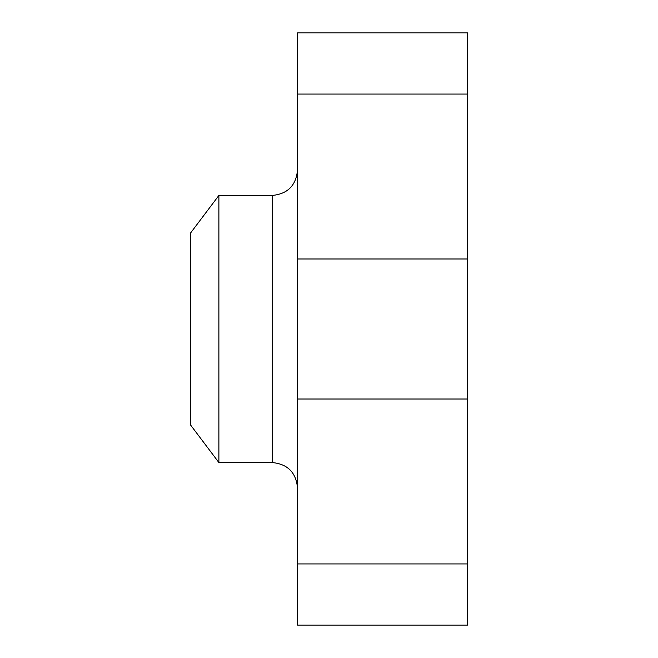 <?xml version="1.0" encoding="UTF-8"?>
<svg xmlns="http://www.w3.org/2000/svg" width="658" height="658" viewBox="0 0 658 658"><rect width="100%" height="100%" fill="white"/><g stroke="black" fill="none" stroke-linecap="round" stroke-linejoin="round"><path stroke-width="0.99" d="M297.498 563.931L297.498 32.9L467.599 32.9L467.599 625.1L297.498 625.1L297.498 563.931L467.599 563.931M272.297 195.442L272.297 462.558L218.884 462.558L218.884 195.442L272.297 195.442C287.604 193.946 296.01 185.548 297.498 170.241M218.884 462.558L190.401 424.764L190.401 233.236L218.884 195.442M297.498 94.069L467.599 94.069M297.498 258.989L467.599 258.989M297.498 399.011L467.599 399.011M272.297 462.558C287.604 464.055 296.01 472.452 297.498 487.759"/></g></svg>
